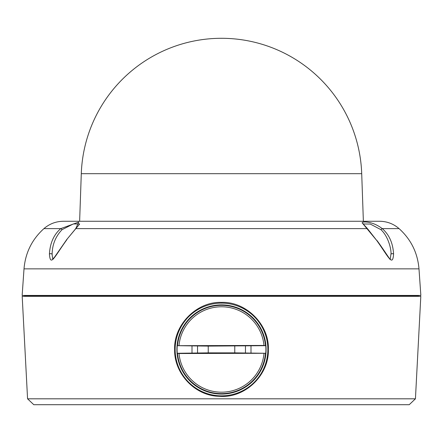 <?xml version="1.0" encoding="UTF-8"?>
<svg xmlns="http://www.w3.org/2000/svg" width="443" height="443" viewBox="0 0 443 443"><rect width="100%" height="100%" fill="white"/><g stroke="black" fill="none" stroke-linecap="round" stroke-linejoin="round"><path stroke-width="0.66" d="M234.762 346.099L234.762 352.866L208.238 352.866L208.238 346.099L265.75 345.684A44.416 44.416 0 0 1 265.75 353.281L179.016 353.514A42.672 42.672 0 0 0 263.984 353.514M265.75 353.281L234.762 352.866M179.016 353.514L177.25 353.281A44.416 44.416 0 0 1 177.25 345.684L263.984 345.451A42.672 42.672 0 0 0 179.016 345.451M208.238 346.099L177.25 345.684M177.25 353.281L208.238 352.866M263.984 345.451L265.75 345.684M176.907 349.483A44.593 44.593 0 0 1 221.5 304.889A44.593 44.593 0 0 1 266.093 349.483A44.593 44.593 0 0 1 221.5 394.076A44.593 44.593 0 0 1 176.907 349.483M267.86 349.483A46.36 46.36 0 0 0 221.5 303.123A46.36 46.36 0 0 0 175.14 349.483A46.36 46.36 0 0 0 221.5 395.843A46.36 46.36 0 0 0 267.86 349.483M174.625 349.483C173.645 324.564 197.08 301.351 221.5 302.397C245.92 301.351 269.355 324.564 268.375 349.483C269.172 374.252 246.463 397.205 221.5 396.441L216.4 396.158C193.264 394.192 174.01 372.391 174.625 349.483M221.5 398.811L415.434 398.811L420.806 296.323L22.194 296.323L27.566 398.811L221.5 398.811M415.434 398.811L409.216 404.708L33.784 404.708L27.566 398.811M24.52 296.323L24.481 295.891L418.519 295.891L418.519 295.437M221.5 295.437L420.85 295.437L418.989 268.857L24.011 268.857L22.15 295.437L221.5 295.437M66.971 239.53C54.207 257.106 50.474 267.245 49.417 254.099C50.065 243.03 53.847 234.535 60.774 228.621L78.749 222.054L75.759 228.621L66.804 239.469L54.672 256.957L52.673 259.183L53.077 259.26C52.8 259.454 52.484 257.876 52.13 254.531C52.185 244.857 55.48 236.573 62.02 229.69L73.328 223.936L79.613 223.953M376.855 240.627L362.651 223.444C359.622 221.467 371.345 220.149 382.231 228.621C389.175 234.596 392.963 243.091 393.583 254.099C392.636 266.974 388.838 257.505 376.855 240.627L367.585 228.793L363.371 224.097M79.635 224.069L66.804 239.469M362.651 223.444A1.479 1.39 -34.2 0 1 363.398 223.97L370.298 224.064L380.98 229.69C389.247 237.359 391.756 252.156 390.87 254.531L390.87 254.587M363.371 221.267L361.709 173.689A140.298 140.298 0 0 0 221.5 38.292A140.298 140.298 0 0 0 81.29 173.689L79.629 221.267M245.466 345.784L245.466 353.182M250.998 353.281L250.998 345.684M192.002 345.684L192.002 353.281M265.468 345.523A44.145 44.145 0 0 0 177.532 345.523M62.02 229.69A1.479 0.299 48 0 0 60.774 228.621L43.923 228.621C32.001 239.414 25.362 252.826 24.011 268.857M75.415 228.798A1.479 0.781 -140.5 0 1 75.759 228.621L367.241 228.621A1.479 0.781 -39.5 0 1 367.585 228.798M49.417 254.099A1.479 0.903 -1.5 0 1 51.061 253.695A1.479 0.903 -1.5 0 1 52.13 254.531M380.98 229.69A1.479 0.299 132 0 1 382.226 228.621L399.077 228.621C410.999 239.414 417.638 252.826 418.989 268.857M393.583 254.099A1.479 0.903 -178.5 0 0 391.939 253.695A1.479 0.903 -178.5 0 0 390.87 254.531C390.399 258.374 390.084 259.947 389.918 259.26L390.327 259.183C390.3 260.412 384.751 251.076 377.01 240.543M361.709 173.689L81.29 173.689M197.534 353.182L197.534 345.784M177.532 353.442A44.145 44.145 0 0 0 265.468 353.442M418.48 296.323L418.519 295.891M399.077 228.621C393.467 223.804 386.966 221.35 379.573 221.267L63.427 221.267C56.034 221.35 49.533 223.804 43.923 228.621M24.481 295.891L24.481 295.437"/></g></svg>
